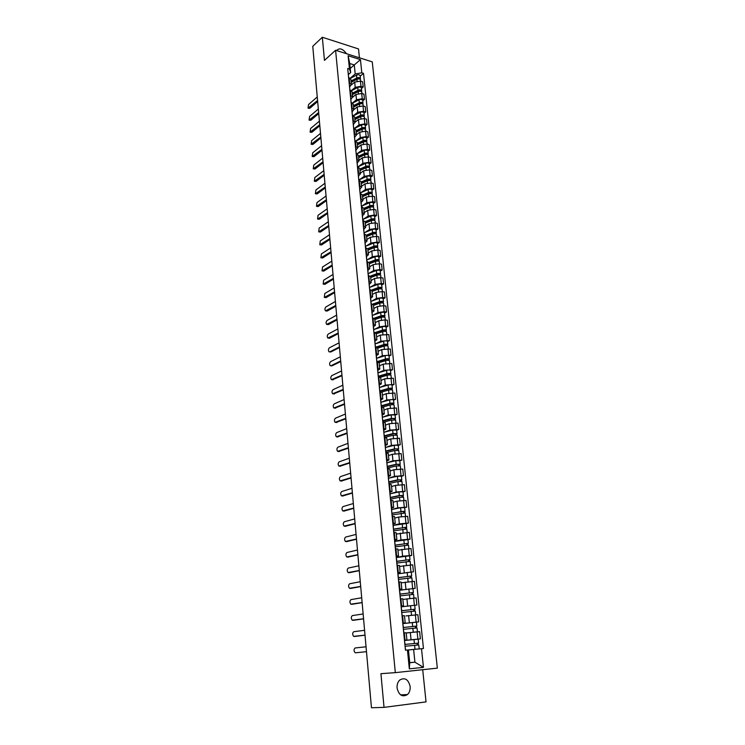 <?xml version="1.0" encoding="UTF-8"?>
<svg xmlns="http://www.w3.org/2000/svg" width="745" height="745" viewBox="0 0 745 745"><rect width="100%" height="100%" fill="white"/><g stroke="black" fill="none" stroke-linecap="round" stroke-linejoin="round"><path stroke-width="1.12" d="M397.085 688.035C398.882 695.243 402.347 697.413 407.478 694.554C409.499 692.571 410.393 689.879 410.15 686.499C408.335 679.282 404.852 677.14 399.692 680.083C397.728 682.048 396.862 684.702 397.085 688.035M359.435 57.812L358.522 48.947L322.324 37.25L312.77 46.292L371.457 707.75L384.029 707.378L426.038 701.892L422.704 669.699M395.316 672.642L437.352 668.135L372.258 61.872L335.585 50.241L395.316 672.642L380.928 673.676L384.029 707.378M322.324 37.25L324.457 60.382L335.585 50.241M404.647 640.439L420.385 638.856L419.64 631.648L406.984 632.915M406.91 640.029L406.183 632.766L404.293 632.878L405.01 640.169L406.91 640.039L404.637 640.309M405.01 640.169L404.47 640.216M417.181 639.21L420.385 638.856M404.293 632.878L403.818 632.915M402.971 623.556L418.625 621.861L417.88 614.718L406.044 615.919M402.756 623.016L405.196 622.913L402.943 623.258M416.343 622.159L418.625 621.861M405.196 622.904L404.479 615.715L402.039 615.789M401.313 606.821L416.883 605.024L416.148 597.946L402.849 599.427M401.071 605.983L403.501 605.946L401.266 606.356M401.313 606.849L416.883 605.024M403.501 605.936L402.794 598.812L400.354 598.822M399.665 590.236L415.151 588.336L414.425 581.323L401.35 582.832M399.394 589.099L401.825 589.127L399.599 589.612M399.665 590.264L415.151 588.336M401.825 589.118L401.117 582.068L398.687 582.003M398.026 573.808L413.438 571.797L412.721 564.85L399.553 566.451M397.728 572.374L400.158 572.477L397.951 573.026M398.035 573.827L413.438 571.797M400.158 572.458L399.46 565.474L397.029 565.343M396.629 561.302L410.001 559.588L409.61 555.826L396.415 557.53L402.617 556.189L411.743 555.416L411.026 548.525L397.932 550.183M396.089 555.807L398.51 555.966L396.321 556.58M409.62 555.863L411.743 555.416M398.51 555.956L397.811 549.028L395.39 548.841M395.027 545.126L408.325 543.338L407.943 539.613L394.813 541.382L400.968 539.939L410.057 539.175L409.35 532.349L396.321 534.072M394.459 539.389L396.871 539.613L394.701 540.293M407.943 539.669L410.057 539.175M396.871 539.594L396.182 532.731L393.77 532.479M393.323 525.365L399.339 523.828L408.39 523.083L407.683 516.313L398.659 517.058L394.72 518.092M392.839 523.111L395.25 523.4L393.099 524.145M406.295 523.614L408.39 523.083M395.25 523.381L394.571 516.583L392.159 516.276M391.833 509.487L397.728 507.857L406.733 507.131L406.044 500.426L397.048 501.152L393.137 502.26M391.237 506.991L393.649 507.336L391.507 508.146M404.656 507.699L406.733 507.131M393.649 507.317L392.969 500.584L390.566 500.212M390.343 493.749L396.126 492.035L405.094 491.328L404.405 484.678L395.455 485.386L391.572 486.569M389.654 491.011L392.056 491.421L389.933 492.287M403.026 491.933L405.094 491.328M392.056 491.393L391.386 484.725L388.983 484.297M388.843 478.15L394.543 476.353L403.473 475.655L402.794 469.071L393.872 469.76L390.017 471.008M388.08 475.17L390.482 475.636L388.369 476.567M401.415 476.297L403.473 475.655M390.473 475.617L389.812 469.005L387.419 468.512M387.363 462.692L392.969 460.801L401.862 460.131L401.183 453.603L392.308 454.273L388.471 455.586M386.525 459.479L388.918 460L386.823 460.987M399.823 460.81L401.862 460.131M388.909 459.972L388.257 453.426L385.863 452.876M385.873 447.363L391.414 445.398L400.27 444.737L399.599 438.265L390.762 438.917L386.944 440.304M384.979 443.918L387.363 444.504L385.286 445.547M398.24 445.445L400.27 444.737M387.363 444.476L386.711 437.986L384.327 437.38M384.401 432.175L389.868 430.116L398.687 429.474L398.026 423.058L389.216 423.7L385.435 425.153M383.442 428.496L385.826 429.139L383.768 430.247M396.675 430.228L398.687 429.474M385.826 429.111L385.184 422.676L382.8 422.015M382.93 417.116L388.341 414.974L397.122 414.35L396.461 407.99L387.698 408.614L383.926 410.132M381.924 413.214L384.308 413.913L382.26 415.067M395.12 415.133L397.122 414.35M384.308 413.875L383.666 407.506L381.291 406.789M381.468 402.188L386.823 399.963L395.567 399.348L394.915 393.043L386.18 393.658L382.446 395.241M380.425 398.063L382.8 398.808L380.769 400.028M393.574 400.167L395.567 399.348M382.8 398.78L382.166 392.466L379.792 391.693M380.024 387.381L385.314 385.081L394.021 384.485L393.379 378.237L384.681 378.823L380.965 380.471M378.935 383.042L381.3 383.843L379.289 385.118M392.047 385.333L394.021 384.485M381.3 383.805L380.676 377.557L378.302 376.728M378.581 372.705L383.824 370.33L392.494 369.744L391.851 363.551L383.2 364.128L379.503 365.832M377.454 368.16L379.82 369.008L377.817 370.33M390.529 370.628L392.494 369.744M379.82 368.971L379.196 362.768L376.83 361.893M377.156 358.159L382.343 355.7L390.985 355.132L390.343 348.986L381.729 349.554L378.05 351.314M375.992 353.4L378.348 354.303L376.365 355.672M389.03 356.045L390.985 355.132M378.348 354.257L377.734 348.111L375.378 347.189M375.731 343.734L380.881 341.201L389.477 340.642L388.853 334.552L380.267 335.101L376.616 336.926M374.539 338.761L376.896 339.72L374.921 341.145M387.54 341.592L389.477 340.642M376.886 339.673L376.281 333.583L373.925 332.605M374.325 329.43L379.428 326.822L385.631 325.956L387.996 326.273L387.363 320.238L385.016 319.903L378.814 320.769L375.191 322.65M373.096 324.252L375.452 325.258L373.487 326.738M386.059 327.251L387.996 326.273M375.443 325.211L374.837 319.177L372.491 318.152M372.928 315.237L377.985 312.555L384.169 311.689L386.515 312.034L385.891 306.037L383.545 305.692L377.38 306.558L373.776 308.505M371.671 309.873L374.018 310.926L372.072 312.453M384.597 313.04L386.515 312.034M374.009 310.879L373.413 304.891L371.066 303.82M371.541 301.176L376.56 298.419L382.707 297.544L385.053 297.907L384.439 291.965L382.101 291.593L375.955 292.478L372.37 294.471M370.256 295.607L372.593 296.706L370.665 298.279M383.144 298.941L385.053 297.907M372.593 296.659L371.997 290.727L369.66 289.609M370.163 287.225L375.135 284.394L381.263 283.51L383.601 283.901L382.986 278.006L380.658 277.615L374.539 278.5L370.982 280.558M368.849 281.461L371.187 282.616L369.269 284.236M381.701 284.963L383.601 283.901M371.178 282.56L370.591 276.684L368.254 275.52M368.794 273.396L373.729 270.491L379.829 269.597L382.157 270.007L381.552 264.168L379.233 263.749L373.143 264.643L369.604 266.757M367.453 267.446L369.79 268.638L367.881 270.305M380.276 271.096L382.157 270.007M369.781 268.582L369.203 262.752L366.866 261.542M367.434 259.67L372.342 256.708L378.413 255.805L380.732 256.233L380.136 250.432L377.817 250.003L371.755 250.907L368.235 253.067M366.074 253.533L368.403 254.771L366.512 256.494M378.86 257.351L380.732 256.233M368.393 254.725L367.816 248.942L365.497 247.685M366.093 246.064L370.954 243.028L377.007 242.125L379.317 242.572L378.721 236.817L376.411 236.37L370.377 237.283L366.875 239.49M364.705 239.741L367.034 241.026L365.152 242.796M377.454 243.717L379.317 242.572M367.024 240.97L366.447 235.243L364.128 233.949M364.761 232.57L369.585 229.469L375.61 228.547L377.911 229.022L377.324 223.323L375.024 222.848L369.008 223.761L365.525 226.024M363.346 226.07L365.665 227.393L363.802 229.209M376.057 230.196L377.911 229.022M362.834 219.44L370.861 216.059L371.178 219.151L365.097 221.693L362.778 220.315M363.43 219.188L368.226 216.013L374.223 215.091L376.523 215.575L375.936 209.922L373.636 209.429L367.658 210.36L364.193 212.67M362.005 212.511L364.314 213.88L362.461 215.724M374.679 216.786L376.523 215.575M364.305 213.815L363.746 208.19L361.437 206.803M362.117 205.909L366.875 202.677L372.845 201.746L375.135 202.249L374.558 196.643L372.267 196.131L366.307 197.062L362.871 199.427M360.664 199.055L362.973 200.47L361.139 202.361M373.31 203.478L375.135 202.249M362.973 200.414L362.415 194.827L360.105 193.402M360.813 192.741L365.544 189.444L371.485 188.504L373.767 189.025L373.189 183.466L370.908 182.935L364.976 183.875L361.558 186.287M359.341 185.719L361.642 187.172L359.816 189.109M371.951 190.282L373.767 189.025M361.642 187.107L361.083 181.575L358.783 180.104M359.518 179.675L364.212 176.314L370.135 175.373L372.407 175.913L371.839 170.4L369.567 169.851L363.653 170.791L360.254 173.259M358.028 172.486L360.329 173.985L358.513 175.96M370.6 177.198L372.407 175.913M360.319 173.92L359.77 168.435L357.479 166.917M358.233 166.712L362.899 163.295L368.794 162.345L371.066 162.904L370.498 157.437L368.226 156.869L362.34 157.819L358.96 160.324M356.725 159.365L359.015 160.901L357.218 162.913M369.259 164.217L371.066 162.904M359.015 160.836L358.466 155.398L356.175 153.843M356.957 153.861L361.595 150.378L367.462 149.428L369.725 150.006L369.166 144.577L366.903 143.99L361.046 144.949L357.684 147.501M355.43 146.346L357.721 147.92L355.933 149.978M367.937 151.337L369.725 150.006M357.712 147.855L357.181 142.463L354.89 140.87M355.71 141.094L360.301 137.574L366.14 136.605L368.403 137.201L367.844 131.818L365.59 131.213L359.751 132.182L356.408 134.78M354.154 133.439L356.436 135.05L354.657 137.145M366.624 138.561L368.403 137.201M356.427 134.975L355.896 129.63L353.614 128M354.629 128.308L359.015 124.862L364.836 123.893L367.08 124.499L366.531 119.163L364.286 118.539L358.475 119.517L355.151 122.152M352.879 120.625L355.16 122.273L353.391 124.415M365.311 125.877L367.08 124.499M355.151 122.208L354.62 116.909L352.348 115.242M353.54 115.633L357.74 112.253L363.532 111.275L365.776 111.908L365.227 106.61L362.992 105.967L357.2 106.945L353.894 109.636M351.621 107.923L353.894 109.608L352.143 111.778M364.016 113.305L365.776 111.908M353.884 109.543L353.363 104.281L351.091 102.577M352.432 103.061L356.473 99.737L362.247 98.759L364.482 99.411L363.933 94.149L361.707 93.498L355.942 94.475L352.636 97.223M350.364 95.313L352.636 97.036L350.895 99.253M362.731 100.826L364.482 99.411M352.627 96.971L352.106 91.756L349.843 90.015M351.323 90.601L355.216 87.333L360.971 86.346L363.197 87.007L362.657 81.792L360.431 81.121L354.695 82.108L351.361 84.93M349.126 82.816L351.389 84.576L349.656 86.82M361.455 88.45L363.197 87.007M351.389 84.502L350.867 79.324L348.604 77.555M409.713 662.631L414.918 662.203L413.624 649.463L408.446 649.975L417.833 649.025L407.999 649.975M408.437 649.938L409.722 662.724L414.918 662.203L423.449 667.362L409.331 668.852L407.45 650.013L408.437 649.938M350.234 68.456L354.285 64.936L349.74 63.521L350.653 72.572L349.452 69.015L347.701 68.475L405.457 650.189L407.45 650.013M349.452 69.015L348.12 55.745L360.45 59.637L361.809 72.814L355.207 73.96L354.285 64.936L360.45 59.637M413.624 649.463L423.458 648.532L363.523 73.345L361.809 72.814M421.512 648.718L423.449 667.362M346.453 53.687C342.83 48.676 339.552 47.605 336.6 50.474L336.563 50.548M350.206 78.244L355.207 73.96M350.653 72.572L348.437 74.481M360.189 76.167L363.523 73.345M409.331 668.852L409.722 662.724M349.74 63.521L348.12 55.745M405.029 644.276L404.47 640.3M366.484 651.689L355.579 652.788L366.484 651.679M405.615 650.143L405.056 646.166M366.046 646.79L355.169 647.964C353.735 649.174 353.698 650.739 355.048 652.648L355.579 652.788M405.224 646.26L418.792 644.947L419.202 648.895L408.446 649.957M407.804 649.985L419.202 648.895M404.889 644.444L417.237 643.214L417.153 645.086M404.88 644.425L418.606 643.084L418.029 643.149L418.224 644.984M404.656 640.486L418.196 639.145L418.606 643.084M416.958 643.233L418.029 643.149M403.324 627.094L402.775 623.146M365.013 635.196L355.188 636.407M403.902 632.905L403.352 628.957M364.584 630.307L353.773 631.704C352.357 632.915 352.31 634.461 353.633 636.351L365.013 635.15M401.63 610.081L401.08 606.151M363.569 618.844L353.754 620.259M402.198 615.78L401.657 611.906M363.132 613.964L352.394 615.584C350.988 616.804 350.942 618.331 352.236 620.185L363.56 618.769M403.548 629.311L417.042 627.923L417.442 631.825M406.202 632.961L410.16 632.533M412.6 632.263L417.368 631.835M403.203 627.541L415.487 626.21L415.403 628.016M403.203 627.495L416.846 626.079L416.287 626.173L416.464 627.942M402.971 623.593L416.446 622.177L416.846 626.07M415.216 626.21L416.287 626.173M401.872 612.52L415.3 611.058L415.691 614.867M401.546 610.788L413.754 609.354L413.661 611.114M401.536 610.723L415.114 609.224L414.555 609.345L414.732 611.049M413.484 609.345L414.555 609.345M399.963 593.225L399.413 589.314M362.126 602.64L352.329 604.251M400.512 598.812L399.981 595.013M361.697 597.769L351.025 599.604C349.638 600.824 349.573 602.342 350.848 604.167L362.117 602.528M398.296 576.518L397.756 572.626M360.701 586.585L350.914 588.382M398.845 582.003L398.314 578.278M360.273 581.715L349.666 583.763C348.288 584.983 348.222 586.492 349.47 588.289L360.692 586.436M396.657 559.97L396.117 556.096M359.295 570.661L349.517 572.654M397.187 565.343L396.666 561.693M358.857 565.8L348.315 568.062C346.956 569.282 346.891 570.782 348.111 572.551L359.276 570.484M400.223 595.879L413.577 594.342L413.959 598.067M402.849 599.408L403.473 599.325M399.897 594.193L412.041 592.657L411.948 594.361M399.888 594.1L413.391 592.526L412.842 592.675L413.009 594.305M411.771 592.638L412.842 592.675M398.584 579.396L411.873 577.785L412.246 581.417M398.268 577.747L410.346 576.109L410.244 577.766M398.249 577.626L411.687 575.987L411.138 576.146L411.305 577.72M410.076 576.081L411.138 576.146M396.964 563.052L410.178 561.367L410.551 564.915M396.647 561.451L408.66 559.718L408.558 561.32M410.001 559.588L409.452 559.774L409.61 561.283M408.39 559.672L409.452 559.774M395.027 543.561L394.487 539.715M357.889 554.876L348.129 557.055M395.548 548.841L395.036 545.265M357.46 550.034L346.984 552.492C345.633 553.721 345.559 555.202 346.751 556.943L357.87 554.671M395.353 546.858L408.511 545.107L408.865 548.571M395.111 545.284L406.994 543.468L406.882 545.014M408.325 543.338L407.785 543.552L407.934 544.995M406.723 543.412L407.785 543.552M393.416 527.311L392.876 523.484M356.501 539.231L346.76 541.587M393.928 532.479L393.425 528.978M356.073 534.398L345.661 537.061C344.33 538.29 344.246 539.762 345.41 541.475L356.483 538.989M393.76 530.803L406.844 528.987L407.198 532.368M393.602 529.257L405.345 527.367L405.224 528.866M393.584 529.062L406.668 527.236L406.276 528.857M393.22 525.383L406.286 523.539L406.668 527.236M405.066 527.302L406.137 527.469M391.814 511.2L391.283 507.392M355.123 523.726L345.391 526.259M392.317 516.276L391.823 512.839M354.695 518.893L344.348 521.761C343.026 522.99 342.942 524.443 344.088 526.138L355.104 523.446M392.177 514.897L405.196 513.016L405.541 516.313M392.028 513.389L401.751 511.461L403.706 511.405L403.585 512.858M392.01 513.175L405.019 511.284L404.628 512.858M391.647 509.524L400.577 507.736L404.647 507.615L405.019 511.284M403.427 511.331L404.498 511.536M390.222 495.239L389.7 491.449M353.763 508.351L344.041 511.051M390.725 500.212L390.231 496.85M353.335 503.527L343.045 506.581C341.741 507.82 341.648 509.263 342.765 510.93L353.735 508.043M390.613 499.131L399.506 497.278L403.567 497.176L403.902 500.398M390.464 497.66L400.13 495.63L402.077 495.593L401.955 496.989M390.445 497.418L399.339 495.555L403.39 495.462L402.998 496.999M390.082 493.805L398.966 491.914L403.017 491.83L403.39 495.462M401.806 495.5L402.868 495.742M388.657 479.417L388.126 475.645M352.413 493.106L342.709 495.974M389.141 484.297L388.657 481M351.985 488.292L341.75 491.542C340.465 492.771 340.372 494.214 341.461 495.844L352.385 492.771M389.058 483.496L397.904 481.549L401.955 481.484L402.272 484.623M388.918 482.062L398.528 479.938L400.465 479.91L400.344 481.261M388.89 481.801L397.737 479.845L401.779 479.789L401.378 481.289M388.536 478.216L397.364 476.241L401.406 476.185L401.779 479.789M400.195 479.817L401.257 480.087M387.093 463.735L386.571 459.991M351.072 477.983L341.378 481.019M387.568 468.521L387.102 465.29M350.644 473.187L340.474 476.623C339.199 477.862 339.096 479.286 340.167 480.897L351.035 477.62M387.521 468.009L396.321 465.97L400.354 465.932L400.661 468.996M387.381 466.612L396.945 464.386L398.873 464.368L398.743 465.672M387.353 466.323L396.144 464.284L400.177 464.247L399.776 465.709M387 462.775L395.781 460.708L399.804 460.68L400.177 464.247M398.603 464.265L399.665 464.563M385.556 448.192L385.035 444.467M349.74 462.999L340.065 466.193M386.022 452.885L385.556 449.719M349.312 458.203L339.208 461.826C337.941 463.064 337.839 464.48 338.891 466.072L349.703 462.608M385.994 452.653L394.748 450.52L398.761 450.511L399.069 453.5M385.863 451.293L395.372 448.974L397.29 448.965L397.16 450.222M385.826 450.986L394.58 448.853L398.594 448.844L398.193 450.269M385.482 447.466L394.217 445.305L398.221 445.305L398.594 448.844M397.02 448.853L398.081 449.179M384.02 432.789L383.507 429.083M348.418 448.136L338.77 451.489M384.476 437.389L384.02 434.288M347.999 443.349L337.951 447.158C336.703 448.397 336.591 449.803 337.615 451.368L348.381 447.717M384.606 437.399L393.183 435.21L397.187 435.229L397.485 438.144M384.355 436.104L393.807 433.692L395.725 433.702L395.586 434.912M384.318 435.778L393.015 433.553L397.02 433.571L396.619 434.959M383.973 432.286L392.662 430.042L396.657 430.07L397.02 433.571M395.455 433.571L396.508 433.935M382.502 417.517L381.989 413.829M347.114 433.404L337.476 436.915M382.958 422.024L382.502 418.997M346.686 428.626L336.703 432.612C335.464 433.86 335.352 435.248 336.358 436.794L347.077 432.957M383.852 422.098L391.637 420.031L395.623 420.078L395.921 422.918M382.856 421.046L392.261 418.541L394.17 418.56L394.031 419.733M382.818 420.702L391.47 418.392L395.455 418.439L395.055 419.789M382.474 417.237L391.116 414.909L395.101 414.965L395.455 418.439M393.9 418.42L394.952 418.82M381.002 402.384L380.49 398.705M345.82 418.792L336.2 422.452M381.44 406.798L380.993 403.827M345.391 414.024L335.464 418.187C334.244 419.435 334.123 420.813 335.11 422.331L345.773 418.317M382.883 406.994L390.11 404.991C392.215 404.563 393.537 404.582 394.077 405.056L394.366 407.822M381.375 406.118L390.725 403.52L392.634 403.557L392.485 404.675M381.338 405.746L389.942 403.362C392.047 402.933 393.369 402.952 393.909 403.436L393.509 404.749M380.993 402.319L389.588 399.907C391.693 399.478 393.015 399.506 393.556 399.99L393.909 403.436M392.354 403.408L393.416 403.837M379.512 387.372L379 383.722M344.535 404.302L334.933 408.111M379.941 391.712L379.503 388.797M344.106 399.544L334.235 403.874C333.024 405.122 332.903 406.5 333.872 407.999L344.488 403.799M381.747 392.038L388.592 390.073C390.687 389.635 392 389.663 392.541 390.166L392.82 392.857M379.903 391.321L389.207 388.629L391.106 388.676L390.957 389.756M379.866 390.929L388.424 388.452C390.52 388.015 391.833 388.052 392.382 388.555L391.972 389.84M379.419 387.558L388.071 385.035C390.166 384.588 391.488 384.625 392.028 385.137L392.382 388.555M390.827 388.517L391.889 388.974M378.032 372.5L377.529 368.868M343.259 389.933L333.676 393.882M378.46 376.747L378.022 373.897M342.84 385.184L333.024 389.682C331.823 390.939 331.693 392.298 332.642 393.779L343.212 389.402M380.499 377.249L387.083 375.284C389.169 374.837 390.482 374.875 391.023 375.406L391.293 378.022M378.451 376.644L387.698 373.869L389.588 373.934L389.439 374.968M378.404 376.234L386.916 373.683C389.002 373.226 390.315 373.273 390.855 373.804L390.454 375.061M377.929 372.91L386.571 370.293C388.657 369.837 389.97 369.874 390.51 370.423L390.855 373.804M389.318 373.767L390.371 374.241M376.57 357.749L376.067 354.136M341.992 375.685L332.428 379.773M376.979 361.912L376.56 359.127M341.573 370.945L331.814 375.61C330.622 376.868 330.491 378.218 331.423 379.671L341.946 375.126M379.158 362.619L385.584 360.627C387.661 360.161 388.974 360.208 389.514 360.766L389.775 363.318M377.436 361.958L386.208 359.239L388.089 359.304L387.94 360.301M376.961 361.67L385.426 359.034C387.502 358.569 388.806 358.615 389.356 359.183L388.946 360.403M376.486 358.373L385.081 355.672C387.158 355.207 388.462 355.253 389.002 355.831L389.356 359.183M387.819 359.127L388.871 359.639M374.996 343.371L374.949 342.886M375.117 343.128L374.614 339.534M340.735 361.548L331.972 365.86L330.948 365.767L340.688 360.971M375.527 347.207L375.108 344.479M340.316 356.818L330.612 361.651C329.439 362.908 329.309 364.249 330.212 365.683L331.972 365.86M377.734 348.129L384.103 346.09C386.171 345.615 387.474 345.671 388.024 346.257L388.275 348.735M376.542 347.356L384.727 344.721L386.599 344.805L386.441 345.764M375.554 347.207L383.945 344.507C386.012 344.032 387.316 344.097 387.856 344.684L387.447 345.866M375.052 343.957L383.61 341.173C385.668 340.698 386.972 340.763 387.512 341.359L387.856 344.684M386.329 344.618L387.381 345.159M373.552 328.89L373.506 328.387M373.673 328.629L373.18 325.053M339.497 347.533L330.78 351.985L329.737 351.891L339.441 346.928M374.074 332.624L373.664 329.961M339.077 342.812L329.43 347.803C328.266 349.06 328.126 350.401 329.02 351.817L330.78 351.985M376.299 333.779L382.641 331.674C384.69 331.19 385.994 331.255 386.534 331.87L386.785 334.281M375.508 332.913L383.256 330.333L385.128 330.435L384.969 331.339M374.67 332.708L382.483 330.11C384.532 329.625 385.836 329.69 386.376 330.305L385.966 331.46M373.636 329.663L382.138 326.804C384.197 326.319 385.491 326.385 386.04 327.008L386.376 330.305M384.848 330.24L385.901 330.799M372.128 314.52L372.081 313.999M372.249 314.26L371.746 310.693M338.258 333.63L329.597 338.23L328.526 338.137M372.64 318.171L372.23 315.563M337.848 328.918L328.247 334.067C327.102 335.325 326.953 336.656 327.828 338.053L338.202 333.006M374.875 319.54L381.179 317.379C383.228 316.886 384.522 316.96 385.072 317.603L385.305 319.95M374.381 318.618L381.794 316.066L383.666 316.178L383.498 317.044M373.683 318.357L381.021 315.833C383.07 315.331 384.364 315.405 384.904 316.057L384.495 317.174M372.23 315.48L380.686 312.555C382.734 312.053 384.029 312.127 384.569 312.779L384.904 316.057M383.386 315.973L384.439 316.56M370.712 300.282L370.665 299.741M370.833 300.012L370.339 296.463M337.038 319.847L328.424 324.578L327.334 324.494M371.215 303.839L370.814 301.287M336.619 315.135L327.083 320.443C325.938 321.71 325.798 323.023 326.645 324.401L336.982 319.195M373.469 305.422L379.736 303.206C381.775 302.703 383.06 302.787 383.61 303.457L383.843 305.729M373.18 304.463L380.35 301.921L382.213 302.042L382.045 302.87M372.602 304.146L379.578 301.669C381.617 301.166 382.902 301.25 383.452 301.921L383.042 303.01M370.926 301.39L379.252 298.419C381.282 297.916 382.567 298 383.116 298.671L383.452 301.921M381.943 301.827L382.986 302.442M369.315 286.154L369.259 285.596M369.427 285.875L368.933 282.346M335.827 306.167L327.26 311.038L326.152 310.954M369.799 289.628L369.408 287.132M335.408 301.474L325.919 306.931C324.792 308.197 324.643 309.501 325.481 310.861L335.762 305.487M372.062 291.425L378.302 289.153C380.332 288.641 381.617 288.725 382.166 289.423L382.39 291.64M371.904 290.457L378.916 287.896L380.769 288.026L380.602 288.818M371.457 290.075L378.153 287.626C380.173 287.114 381.459 287.207 382.008 287.905L381.598 288.958M369.585 287.44L377.827 284.404C379.848 283.892 381.133 283.985 381.673 284.683L382.008 287.905M380.499 287.803L381.542 288.445M367.928 272.158L367.862 271.571M368.039 271.86L367.546 268.349M334.626 292.599L326.096 297.609L324.978 297.525M368.403 275.538L368.021 273.098M334.207 287.915L324.773 293.521L324.326 297.432L334.561 291.9M370.675 277.55L376.886 275.222C378.898 274.691 380.183 274.793 380.732 275.51L380.956 277.662M370.582 276.581L377.501 273.983L379.345 274.123L379.177 274.877M370.256 276.144L376.728 273.704C378.749 273.182 380.024 273.275 380.574 274.002L380.164 275.035M368.216 273.611L376.402 270.51C378.423 269.979 379.699 270.081 380.248 270.808L380.574 274.002M379.075 273.89L380.118 274.56M366.549 258.264L366.484 257.668M366.661 257.966L366.168 254.473M333.425 279.142L324.95 284.283L323.814 284.208M367.015 261.57L366.633 259.176M333.015 274.467L323.637 280.222L323.172 284.106L333.36 278.416M369.306 263.777L375.48 261.402C377.482 260.862 378.758 260.964 379.307 261.709L379.522 263.804M369.213 262.845L376.095 260.182L377.929 260.34L377.752 261.057M369.017 262.342L375.322 259.903C377.333 259.362 378.609 259.465 379.158 260.219L378.739 261.216M366.847 259.903L375.005 256.727C377.007 256.187 378.283 256.299 378.833 257.053L379.158 260.219M377.659 260.098L378.702 260.797M365.18 244.5L365.115 243.876M365.292 244.183L364.799 240.71M332.242 265.797L323.814 271.068L322.65 270.994M365.637 247.713L365.264 245.375M331.832 261.123L322.501 267.027L322.036 270.891L332.177 265.052M367.937 250.124L374.083 247.694C376.076 247.144 377.352 247.256 377.901 248.029L378.106 250.059M367.844 249.221L374.698 246.502L376.523 246.669L376.346 247.349M367.741 248.662L373.934 246.204C375.927 245.664 377.194 245.776 377.743 246.548L377.333 247.517M365.497 246.306L373.608 243.066C375.601 242.516 376.877 242.628 377.426 243.401L377.743 246.548M376.253 246.418L377.296 247.135M363.821 230.838L363.756 230.205M363.933 230.522L363.448 227.067M331.069 252.555L322.687 257.956L321.505 257.882M364.277 233.977L363.905 231.686M330.659 247.889L321.374 253.933L320.909 257.77L331.004 251.782M366.587 236.584L372.696 234.098C374.679 233.548 375.955 233.669 376.504 234.461L376.7 236.426M366.493 235.709L373.31 232.934L375.135 233.111L374.959 233.753M366.428 235.122L372.547 232.626C374.53 232.067 375.797 232.189 376.346 232.989L375.936 233.93M364.156 232.812L372.23 229.507C374.214 228.948 375.48 229.069 376.029 229.87L376.346 232.989M374.865 232.85L375.899 233.595M362.48 217.298L362.415 216.637M362.582 216.972L362.107 213.526M329.905 239.415L321.57 244.937L320.369 244.872M362.927 220.352L362.554 218.108M329.495 234.759L320.266 240.942L319.782 244.76L329.83 238.624M365.246 223.155L371.327 220.622C373.301 220.054 374.567 220.185 375.117 220.995L375.312 222.904M365.162 222.308L371.932 219.477L373.757 219.663L373.571 220.269M371.178 219.151C373.152 218.592 374.418 218.723 374.968 219.533L374.549 220.455M370.861 216.059C372.835 215.501 374.092 215.622 374.642 216.45L374.968 219.533M373.478 219.393L374.521 220.157M361.139 203.86L361.074 203.189M361.251 203.525L360.766 200.098M328.75 226.378L320.462 232.03L319.242 231.965M361.576 206.84L361.223 204.651M328.331 221.74L319.158 228.054L318.674 231.853L328.675 225.567M363.914 209.829L369.958 207.25C371.932 206.672 373.189 206.812 373.739 207.65L373.925 209.494M363.83 209.01L370.572 206.123L372.388 206.318L372.202 206.887M363.765 208.386L369.809 205.797C371.783 205.22 373.04 205.359 373.59 206.197L373.171 207.082M361.511 206.169L369.501 202.733C371.466 202.156 372.724 202.286 373.273 203.134L373.59 206.197M372.109 206.048L373.152 206.84M359.816 190.534L359.751 189.845M359.928 190.199L359.444 186.79M327.595 213.452L319.354 219.226L318.124 219.16M360.245 193.43L359.9 191.297M327.185 208.814L318.059 215.268L317.566 219.049L327.53 212.614M362.591 196.615L368.607 193.989C370.572 193.402 371.82 193.542 372.379 194.408L372.556 196.196M362.508 195.823L369.222 192.89L371.029 193.085L370.842 193.625M362.442 195.181L368.458 192.545C370.423 191.959 371.671 192.108 372.23 192.964L371.811 193.83M360.208 193.011L368.151 189.5C370.107 188.923 371.364 189.062 371.913 189.928L372.23 192.964M370.759 192.815L371.792 193.625M358.513 177.319L358.438 176.621M358.615 176.975L358.14 173.576M326.459 200.619L318.264 206.514L317.016 206.449M358.932 180.141L358.578 178.055M326.049 196L316.979 202.584L316.476 206.337L326.385 199.762M361.278 183.512L367.266 180.83C369.222 180.234 370.47 180.383 371.019 181.268L371.196 183M361.204 182.749L367.881 179.75L369.678 179.964L369.492 180.467M361.223 182.907L361.874 182.441M361.139 182.087L367.127 179.405C369.073 178.809 370.321 178.958 370.87 179.843L370.461 180.681M358.913 179.955L366.819 176.388C368.766 175.792 370.014 175.941 370.563 176.835L370.87 179.843M369.408 179.685L370.442 180.513M357.209 164.217L357.134 163.49M357.311 163.853L356.836 160.482M325.332 187.889L317.174 193.905L315.917 193.849M357.619 166.954L357.274 164.915M324.922 183.279L315.899 189.994L315.386 193.728L325.258 187.014M359.984 170.512L365.944 167.783C367.881 167.178 369.129 167.336 369.678 168.24L369.855 169.916M359.91 169.767L366.549 166.722L368.347 166.945L368.151 167.42M359.937 170.028L360.953 169.292M359.835 169.096L365.795 166.368C367.732 165.763 368.98 165.921 369.529 166.824L369.11 167.634M357.684 166.973L365.488 163.369C367.425 162.773 368.673 162.922 369.222 163.835L369.529 166.824M368.077 166.657L369.101 167.513M355.914 151.216L355.84 150.471M356.017 150.844L355.542 147.482M324.215 175.261L316.103 181.389L314.828 181.333M356.324 153.88L355.98 151.887M323.805 170.661L314.828 177.496L314.315 181.221L324.131 174.367M358.69 157.614L364.622 154.839C366.549 154.224 367.797 154.392 368.347 155.314L368.514 156.934M358.624 156.897L365.227 153.805L367.015 154.038L366.819 154.466M358.652 157.26L360.012 156.245M358.55 156.208L364.482 153.433C366.41 152.827 367.648 152.986 368.207 153.917L367.788 154.69M356.715 153.982L364.175 150.462C366.102 149.847 367.341 150.015 367.9 150.946L368.207 153.917M366.745 153.731L367.779 154.615M354.639 138.319L354.564 137.564M354.741 137.946L354.266 134.594M323.097 162.727L315.033 168.975L313.738 168.919M355.03 140.907L354.704 138.961M322.687 158.136L313.766 165.101L313.245 168.798L323.023 161.814M357.414 144.819L363.309 141.997C365.236 141.382 366.475 141.55 367.024 142.5L367.192 144.064M357.349 144.13L363.923 140.982L365.506 141.625M357.386 144.586L359.053 143.31M357.274 143.431L363.169 140.6C365.097 139.986 366.335 140.153 366.885 141.103L366.466 141.857M355.719 141.103L362.871 137.657C364.789 137.033 366.028 137.21 366.577 138.16L366.885 141.103M365.432 140.917L366.456 141.82M353.363 125.523L353.288 124.75M353.465 125.141L353 121.808M321.998 150.294L313.971 156.655L312.667 156.599M353.754 128.038L353.428 126.147M321.589 145.713L312.704 152.8L312.183 156.478L321.915 149.363M356.147 132.126L362.014 129.258C363.933 128.634 365.162 128.81 365.711 129.779L365.87 131.288M356.082 131.465L362.619 128.27L364.324 128.904M356.129 132.005L358.094 130.477M356.008 130.748L361.874 127.879C363.784 127.255 365.022 127.423 365.572 128.401L365.152 129.118M354.695 128.336L361.576 124.955C363.486 124.322 364.724 124.499 365.274 125.477L365.572 128.401M352.106 112.83L352.031 112.048M352.208 112.448L351.742 109.133M320.899 137.955L312.919 144.418L311.606 144.372M352.487 115.279L352.162 113.426M320.499 133.383L311.661 140.591L311.131 144.26L320.816 137.006M357.116 117.747L354.89 119.526L360.729 116.62C362.629 115.987 363.867 116.164 364.417 117.161L364.566 118.623M354.825 118.893L361.334 115.652L362.917 116.248L362.834 115.587M354.75 118.166L360.589 115.252C362.489 114.618 363.718 114.795 364.277 115.792L363.886 116.509M353.642 115.68L360.291 112.355C362.191 111.713 363.42 111.899 363.979 112.895L364.277 115.792M350.858 100.24L350.774 99.439M350.951 99.849L350.485 96.543M319.819 125.709L311.876 132.284L310.544 132.238M351.23 102.614L350.914 100.808M319.409 121.146L310.618 128.475L310.088 132.126L319.726 124.741M353.633 107.038L359.453 104.086C361.344 103.443 362.573 103.63 363.122 104.645L363.271 106.051M354.052 106.824L356.138 105.129M353.577 106.423L360.058 103.136L361.67 103.713M353.503 105.678L359.313 102.726C361.204 102.084 362.433 102.27 362.983 103.285L362.619 103.993M352.562 103.145L359.015 99.849C360.915 99.206 362.135 99.392 362.694 100.407L362.983 103.285M349.619 87.752L349.535 86.932M349.712 87.351L349.247 84.064M318.739 113.566L310.842 120.243L309.501 120.196M349.982 90.052L349.666 88.292M318.329 109.003L309.594 116.453L309.054 120.085L318.646 112.57M352.394 94.643L358.187 91.644C360.068 91.002 361.297 91.188 361.846 92.222L361.986 93.572M353.186 94.233L355.142 92.603M352.338 94.056L358.792 90.713L360.431 91.281M352.264 93.293L358.047 90.294C359.937 89.651 361.157 89.838 361.707 90.871L361.372 91.57M351.472 90.713L357.758 87.444C359.639 86.793 360.859 86.988 361.418 88.022L361.707 90.871M348.39 75.357L348.306 74.528M348.483 74.947L348.017 71.678M317.668 101.506L309.808 108.286L308.458 108.248M348.744 77.592L348.437 75.878M317.268 96.952L308.57 104.523L308.02 108.127L317.575 100.501M351.165 82.341L356.929 79.305C358.801 78.653 360.021 78.849 360.58 79.901L360.71 81.205M352.32 81.736L354.145 80.181M351.109 81.782L357.526 78.393L359.192 78.942M351.035 81.009L356.79 77.964C358.671 77.312 359.882 77.508 360.44 78.56L360.124 79.249M350.374 78.383L356.501 75.133C358.382 74.481 359.593 74.677 360.152 75.729L360.44 78.56M354.695 82.108L355.216 87.333M355.942 94.475L356.473 99.737M357.2 106.945L357.74 112.253M358.475 119.517L359.015 124.862M359.751 132.182L360.301 137.574M361.046 144.949L361.595 150.378M362.34 157.819L362.899 163.295M363.653 170.791L364.212 176.314M364.976 183.875L365.544 189.444M366.307 197.062L366.875 202.677M367.658 210.36L368.226 216.013M369.008 223.761L369.585 229.469M370.377 237.283L370.954 243.028M371.755 250.907L372.342 256.708M373.143 264.643L373.729 270.491M374.539 278.5L375.135 284.394M375.955 292.478L376.56 298.419M377.38 306.558L377.985 312.555M378.814 320.769L379.428 326.822M380.267 335.101L380.881 341.201M381.729 349.554L382.343 355.7M383.2 364.128L383.824 370.33M384.681 378.823L385.314 385.081M386.18 393.658L386.823 399.963M387.698 408.614L388.341 414.974M389.216 423.7L389.868 430.116M390.762 438.917L391.414 445.398M392.308 454.273L392.969 460.801M393.872 469.76L394.543 476.353M395.455 485.386L396.126 492.035M397.048 501.152L397.728 507.857M398.659 517.058L399.339 523.828M400.279 533.103L400.968 539.939M401.918 549.298L402.617 556.189M403.567 565.641L404.274 572.598M405.233 582.124L405.941 589.146M406.919 598.766L407.636 605.853M408.614 615.566L409.34 622.718M410.327 632.514L411.054 639.732M350.327 90.154L350.848 95.462M351.575 102.717L352.106 108.062M352.832 115.373L353.372 120.765M354.099 128.131L354.639 133.569M355.384 141.001L355.924 146.476M356.669 153.964L357.218 159.486M357.972 167.038L358.522 172.607M359.276 180.225L359.835 185.831M360.599 193.514L361.167 199.166M361.93 206.914L362.498 212.614M363.281 220.418L363.849 226.173M364.631 234.042L365.208 239.843M366 247.778L366.577 253.626M367.378 261.635L367.965 267.529M368.766 275.603L369.352 281.545M370.163 289.693L370.759 295.681M371.578 303.895L372.183 309.948M373.003 318.227L373.608 324.326M374.437 332.68L375.052 338.826M375.89 347.254L376.504 353.456M377.352 361.949L377.976 368.207M378.823 376.784L379.456 383.098M380.313 391.74L380.946 398.109M381.812 406.826L382.455 413.252M383.33 422.052L383.973 428.533M384.858 437.408L385.5 443.946M386.394 452.904L387.046 459.497M387.949 468.531L388.611 475.189M389.514 484.306L390.184 491.02M391.097 500.221L391.777 506.991M392.699 516.276L393.379 523.111M394.31 532.479L394.99 539.38M395.93 548.832L396.629 555.789M397.569 565.334L398.268 572.356M399.227 581.985L399.935 589.072M400.903 598.794L401.611 605.946M402.589 615.752L403.306 622.978M349.088 77.694L349.61 82.956M361.707 93.498L362.247 98.759M362.992 105.967L363.532 111.275M364.286 118.539L364.836 123.893M365.59 131.213L366.14 136.605M366.903 143.99L367.462 149.428M368.226 156.869L368.794 162.345M369.567 169.851L370.135 175.373M370.908 182.935L371.485 188.504M372.267 196.131L372.845 201.746M373.636 209.429L374.223 215.091M375.024 222.848L375.61 228.547M376.411 236.37L377.007 242.125M377.817 250.003L378.413 255.805M379.233 263.749L379.829 269.597M380.658 277.615L381.263 283.51M382.101 291.593L382.707 297.544M383.545 305.692L384.169 311.689M385.016 319.903L385.631 325.956M386.487 334.244L387.111 340.344M387.977 348.707L388.611 354.853M389.477 363.29L390.119 369.492M390.995 377.994L391.637 384.252M392.522 392.829L393.164 399.143M394.058 407.794L394.72 414.164M395.614 422.89L396.275 429.316M397.178 438.125L397.849 444.607M398.761 453.481L399.432 460.028M400.354 468.987L401.034 475.58M401.965 484.623L402.654 491.272M403.594 500.398L404.284 507.112M405.233 516.313L405.932 523.083M406.882 532.368L407.59 539.212M408.549 548.571L409.266 555.472M410.234 564.924L410.951 571.89M411.938 581.426L412.656 588.457M413.652 598.086L414.378 605.173M415.375 614.886L416.11 622.047M417.126 631.853L417.871 639.07M360.431 81.121L360.971 86.346M414.592 645.328L414.993 649.286M414.006 639.517L414.406 643.457M354.182 636.481L355.253 636.398M352.795 620.324L353.866 620.25M412.86 628.268L413.252 632.188M412.274 622.513L412.665 626.424M411.138 611.366L411.529 615.221M410.551 605.666L410.951 609.54M351.426 604.307L352.487 604.242M350.066 588.42L351.119 588.373M348.716 572.682L349.768 572.644M409.424 594.622L409.815 598.403M408.856 588.969L409.247 592.806M407.738 578.027L408.111 581.733M407.17 572.43L407.552 576.23M406.062 561.59L406.435 565.213M405.494 556.031L405.885 559.802M347.375 557.074L348.427 557.046M404.405 545.293L404.768 548.851M403.846 539.79L404.218 543.524M346.043 541.596L347.096 541.587M402.756 529.146L403.11 532.628M402.198 523.688L402.579 527.395M344.73 526.259L345.773 526.249M401.127 513.137L401.471 516.555M400.577 507.736L400.95 511.405M343.426 511.042L344.469 511.051M399.506 497.278L399.851 500.631M398.966 491.914L399.339 495.555M342.132 495.965L343.166 495.984M397.904 481.549L398.24 484.837M397.364 476.241L397.737 479.845M340.847 481.009L341.881 481.037M396.321 465.97L396.647 469.192M395.781 460.708L396.144 464.284M339.58 466.174L340.605 466.212M394.748 450.52L395.064 453.677M394.217 445.305L394.58 448.853M338.323 451.47L339.338 451.517M393.183 435.21L393.5 438.302M392.662 430.042L393.015 433.553M337.066 436.887L338.09 436.942M391.637 420.031L391.945 423.067M391.116 414.909L391.47 418.392M335.827 422.424L336.842 422.49M390.11 404.991L390.408 407.953M389.588 399.907L389.942 403.362M334.598 408.083L335.613 408.158M388.592 390.073L388.881 392.978M388.071 385.035L388.424 388.452M333.378 393.854L334.393 393.947M387.083 375.284L387.372 378.125M386.571 370.293L386.916 373.683M332.168 379.745L333.173 379.848M385.584 360.627L385.873 363.411M385.081 355.672L385.426 359.034M384.103 346.09L384.383 348.809M383.61 341.173L383.945 344.507M382.641 331.674L382.911 334.337M382.138 326.804L382.483 330.11M328.601 338.109L329.597 338.23M381.179 317.379L381.449 319.996M380.686 312.555L381.021 315.833M327.428 324.447L328.424 324.578M379.736 303.206L379.997 305.767M379.252 298.419L379.578 301.669M326.263 310.898L327.26 311.038M378.302 289.153L378.562 291.658M377.827 284.404L378.153 287.626M325.109 297.46L326.096 297.609M376.886 275.222L377.138 277.671M376.402 270.51L376.728 273.704M323.973 284.134L324.95 284.283M375.48 261.402L375.722 263.795M375.005 256.727L375.322 259.903M322.836 270.901L323.814 271.068M374.083 247.694L374.316 250.041M373.608 243.066L373.934 246.204M321.71 257.779L322.687 257.956M372.696 234.098L372.928 236.389M372.23 229.507L372.547 232.626M320.592 244.76L321.57 244.937M371.327 220.622L371.55 222.857M319.484 231.844L320.462 232.03M369.958 207.25L370.181 209.438M369.501 202.733L369.809 205.797M318.385 219.03L319.354 219.226M368.607 193.989L368.831 196.131M368.151 189.5L368.458 192.545M317.296 206.309L318.264 206.514M367.266 180.83L367.481 182.925M366.819 176.388L367.127 179.405M316.215 193.691L317.174 193.905M365.944 167.783L366.149 169.823M365.488 163.369L365.795 166.368M315.144 181.175L316.103 181.389M364.622 154.839L364.827 156.832M364.175 150.462L364.482 153.433M314.073 168.752L315.033 168.975M363.309 141.997L363.513 143.953M362.871 137.657L363.169 140.6M313.021 156.422L313.971 156.655M362.014 129.258L362.21 131.167M364.128 128.205L364.193 128.866M361.576 124.955L361.874 127.879M311.969 144.185L312.919 144.418M360.729 116.62L360.915 118.483M360.291 112.355L360.589 115.252M310.926 132.042L311.876 132.284M359.453 104.086L359.639 105.902M361.548 103.071L361.614 103.704M359.015 99.849L359.313 102.726M309.892 119.992L310.842 120.243M358.187 91.644L358.364 93.423M360.273 90.657L360.338 91.263M357.758 87.444L358.047 90.294M308.868 108.034L309.808 108.286M356.929 79.305L357.106 81.037M359.015 78.337L359.071 78.923M356.501 75.133L356.79 77.964M407.478 694.554L400.596 694.861M365.097 221.665L365.665 227.337M414.714 605.359L415.114 609.224M413 588.699L413.391 592.526M411.296 572.188L411.687 575.987"/></g></svg>
